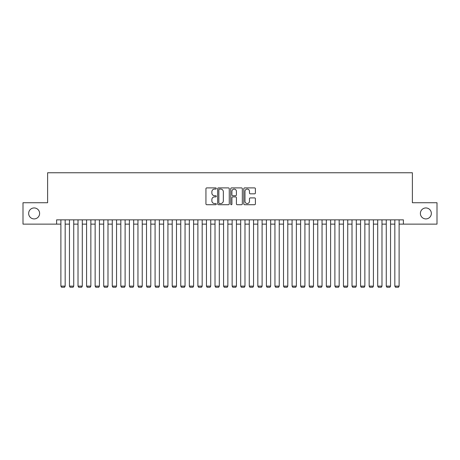 <?xml version="1.0" encoding="UTF-8"?>
<svg xmlns="http://www.w3.org/2000/svg" width="460" height="460" viewBox="0 0 460 460"><rect width="100%" height="100%" fill="white"/><g stroke="black" fill="none" stroke-linecap="round" stroke-linejoin="round"><path stroke-width="0.69" d="M216.298 188.491A0.586 0.586 0 0 0 215.711 187.904L206.781 187.904A0.839 0.839 0 0 0 205.942 188.744L205.942 203.872A0.839 0.839 0 0 0 206.781 204.711L215.711 204.711A0.586 0.586 0 0 0 216.298 204.125A0.586 0.586 0 0 0 215.711 203.533L214.555 203.533A2.691 2.691 0 0 1 211.864 200.847L211.864 199.583A2.691 2.691 0 0 1 214.555 196.897L215.711 196.897A0.586 0.586 0 0 0 216.298 196.305A0.586 0.586 0 0 0 215.711 195.718L214.555 195.718A2.691 2.691 0 0 1 211.864 193.027L211.864 191.768A2.691 2.691 0 0 1 214.555 189.077L215.711 189.077A0.586 0.586 0 0 0 216.298 188.491M420.388 213.434A5.48 5.48 0 0 0 425.868 218.914A5.48 5.48 0 0 0 431.348 213.434A5.48 5.48 0 0 0 425.868 207.949A5.48 5.48 0 0 0 420.388 213.434M28.652 213.434A5.48 5.48 0 0 0 34.132 218.914A5.48 5.48 0 0 0 39.612 213.434A5.48 5.48 0 0 0 34.132 207.949A5.48 5.48 0 0 0 28.652 213.434M254.564 193.827A0.839 0.839 0 0 0 255.403 192.987L255.403 188.744A0.839 0.839 0 0 0 254.564 187.904L244.645 187.904A0.839 0.839 0 0 0 243.806 188.744L243.806 203.872A0.839 0.839 0 0 0 244.645 204.711L254.564 204.711A0.839 0.839 0 0 0 255.403 203.872L255.403 198.743A0.839 0.839 0 0 0 254.564 197.903L250.32 197.903A0.839 0.839 0 0 0 249.475 198.743L249.475 201.284A2.248 2.248 0 0 1 247.227 203.533A2.248 2.248 0 0 1 244.979 201.284L244.979 191.325A2.248 2.248 0 0 1 247.227 189.077A2.248 2.248 0 0 1 249.475 191.325L249.475 192.987A0.839 0.839 0 0 0 250.32 193.827L254.564 193.827M56.609 224.135L23 224.135L23 202.728L47.616 202.728L47.616 172.759L412.384 172.759L412.384 202.728L437 202.728L437 224.135L403.391 224.135L403.391 219.851L56.609 219.851L56.609 224.135L60.887 224.135M229.264 188.744A0.839 0.839 0 0 0 228.424 187.904L218.506 187.904A0.839 0.839 0 0 0 217.666 188.744L217.666 203.872A0.839 0.839 0 0 0 218.506 204.711L228.424 204.711A0.839 0.839 0 0 0 229.264 203.872L229.264 188.744M231.575 187.904L241.494 187.904A0.839 0.839 0 0 1 242.334 188.744L242.334 203.872A0.839 0.839 0 0 1 241.494 204.711L237.251 204.711A0.839 0.839 0 0 1 236.411 203.872L236.411 197.737A0.839 0.839 0 0 0 235.566 196.897L232.754 196.897A0.839 0.839 0 0 0 231.915 197.737L231.915 204.125A0.586 0.586 0 0 1 231.322 204.711A0.586 0.586 0 0 1 230.736 204.125L230.736 188.744A0.839 0.839 0 0 1 231.575 187.904M65.17 224.135L69.454 224.135M73.732 224.135L78.016 224.135M82.294 224.135L86.578 224.135M90.856 224.135L95.139 224.135M99.423 224.135L103.701 224.135M107.985 224.135L112.263 224.135M116.547 224.135L120.825 224.135M125.108 224.135L129.392 224.135M133.67 224.135L137.954 224.135M142.232 224.135L146.516 224.135M150.794 224.135L155.077 224.135M159.361 224.135L163.639 224.135M167.923 224.135L172.201 224.135M176.485 224.135L180.763 224.135M185.046 224.135L189.33 224.135M193.608 224.135L197.892 224.135M202.17 224.135L206.454 224.135M210.732 224.135L215.015 224.135M219.299 224.135L223.577 224.135M227.861 224.135L232.139 224.135M236.423 224.135L240.701 224.135M244.984 224.135L249.268 224.135M253.546 224.135L257.83 224.135M262.108 224.135L266.392 224.135M270.67 224.135L274.953 224.135M279.237 224.135L283.515 224.135M287.799 224.135L292.077 224.135M296.361 224.135L300.639 224.135M304.922 224.135L309.206 224.135M313.484 224.135L317.768 224.135M322.046 224.135L326.33 224.135M330.608 224.135L334.891 224.135M339.175 224.135L343.453 224.135M347.737 224.135L352.015 224.135M356.299 224.135L360.577 224.135M364.86 224.135L369.144 224.135M373.422 224.135L377.706 224.135M381.984 224.135L386.268 224.135M390.546 224.135L394.829 224.135M399.113 224.135L403.391 224.135M219.431 189.077A0.586 0.586 0 0 0 218.845 189.664L218.845 202.946A0.586 0.586 0 0 0 219.431 203.533L220.65 203.533A2.691 2.691 0 0 0 223.341 200.847L223.341 191.768A2.691 2.691 0 0 0 220.65 189.077L219.431 189.077M236.411 191.366A2.248 2.248 0 0 0 234.163 189.117A2.248 2.248 0 0 0 231.915 191.366L231.915 194.879A0.839 0.839 0 0 0 232.754 195.718L235.566 195.718A0.839 0.839 0 0 0 236.411 194.879L236.411 191.366M65.17 219.851L65.17 286.126L60.887 286.126L60.887 219.851M65.17 286.126L64.526 287.241L61.531 287.241L60.887 286.126M73.732 219.851L73.732 286.126L69.454 286.126L69.454 219.851M73.732 286.126L73.088 287.241L70.093 287.241L69.454 286.126M82.294 219.851L82.294 286.126L78.016 286.126L78.016 219.851M82.294 286.126L81.656 287.241L78.654 287.241L78.016 286.126M90.856 219.851L90.856 286.126L86.578 286.126L86.578 219.851M90.856 286.126L90.218 287.241L87.222 287.241L86.578 286.126M99.423 219.851L99.423 286.126L95.139 286.126L95.139 219.851M99.423 286.126L98.779 287.241L95.784 287.241L95.139 286.126M107.985 219.851L107.985 286.126L103.701 286.126L103.701 219.851M107.985 286.126L107.341 287.241L104.345 287.241L103.701 286.126M116.547 219.851L116.547 286.126L112.263 286.126L112.263 219.851M116.547 286.126L115.903 287.241L112.907 287.241L112.263 286.126M125.108 219.851L125.108 286.126L120.825 286.126L120.825 219.851M125.108 286.126L124.465 287.241L121.469 287.241L120.825 286.126M133.67 219.851L133.67 286.126L129.392 286.126L129.392 219.851M133.67 286.126L133.026 287.241L130.03 287.241L129.392 286.126M142.232 219.851L142.232 286.126L137.954 286.126L137.954 219.851M142.232 286.126L141.594 287.241L138.592 287.241L137.954 286.126M150.794 219.851L150.794 286.126L146.516 286.126L146.516 219.851M150.794 286.126L150.155 287.241L147.16 287.241L146.516 286.126M159.361 219.851L159.361 286.126L155.077 286.126L155.077 219.851M159.361 286.126L158.717 287.241L155.721 287.241L155.077 286.126M167.923 219.851L167.923 286.126L163.639 286.126L163.639 219.851M167.923 286.126L167.279 287.241L164.283 287.241L163.639 286.126M176.485 219.851L176.485 286.126L172.201 286.126L172.201 219.851M176.485 286.126L175.841 287.241L172.845 287.241L172.201 286.126M185.046 219.851L185.046 286.126L180.763 286.126L180.763 219.851M185.046 286.126L184.402 287.241L181.407 287.241L180.763 286.126M193.608 219.851L193.608 286.126L189.33 286.126L189.33 219.851M193.608 286.126L192.964 287.241L189.968 287.241L189.33 286.126M202.17 219.851L202.17 286.126L197.892 286.126L197.892 219.851M202.17 286.126L201.532 287.241L198.53 287.241L197.892 286.126M210.732 219.851L210.732 286.126L206.454 286.126L206.454 219.851M210.732 286.126L210.093 287.241L207.098 287.241L206.454 286.126M219.299 219.851L219.299 286.126L215.015 286.126L215.015 219.851M219.299 286.126L218.655 287.241L215.659 287.241L215.015 286.126M227.861 219.851L227.861 286.126L223.577 286.126L223.577 219.851M227.861 286.126L227.217 287.241L224.221 287.241L223.577 286.126M236.423 219.851L236.423 286.126L232.139 286.126L232.139 219.851M236.423 286.126L235.779 287.241L232.783 287.241L232.139 286.126M244.984 219.851L244.984 286.126L240.701 286.126L240.701 219.851M244.984 286.126L244.34 287.241L241.345 287.241L240.701 286.126M253.546 219.851L253.546 286.126L249.268 286.126L249.268 219.851M253.546 286.126L252.902 287.241L249.906 287.241L249.268 286.126M262.108 219.851L262.108 286.126L257.83 286.126L257.83 219.851M262.108 286.126L261.47 287.241L258.468 287.241L257.83 286.126M270.67 219.851L270.67 286.126L266.392 286.126L266.392 219.851M270.67 286.126L270.031 287.241L267.036 287.241L266.392 286.126M279.237 219.851L279.237 286.126L274.953 286.126L274.953 219.851M279.237 286.126L278.593 287.241L275.597 287.241L274.953 286.126M287.799 219.851L287.799 286.126L283.515 286.126L283.515 219.851M287.799 286.126L287.155 287.241L284.159 287.241L283.515 286.126M296.361 219.851L296.361 286.126L292.077 286.126L292.077 219.851M296.361 286.126L295.717 287.241L292.721 287.241L292.077 286.126M304.922 219.851L304.922 286.126L300.639 286.126L300.639 219.851M304.922 286.126L304.278 287.241L301.283 287.241L300.639 286.126M313.484 219.851L313.484 286.126L309.206 286.126L309.206 219.851M313.484 286.126L312.84 287.241L309.844 287.241L309.206 286.126M322.046 219.851L322.046 286.126L317.768 286.126L317.768 219.851M322.046 286.126L321.408 287.241L318.406 287.241L317.768 286.126M330.608 219.851L330.608 286.126L326.33 286.126L326.33 219.851M330.608 286.126L329.969 287.241L326.974 287.241L326.33 286.126M339.175 219.851L339.175 286.126L334.891 286.126L334.891 219.851M339.175 286.126L338.531 287.241L335.535 287.241L334.891 286.126M347.737 219.851L347.737 286.126L343.453 286.126L343.453 219.851M347.737 286.126L347.093 287.241L344.097 287.241L343.453 286.126M356.299 219.851L356.299 286.126L352.015 286.126L352.015 219.851M356.299 286.126L355.655 287.241L352.659 287.241L352.015 286.126M364.86 219.851L364.86 286.126L360.577 286.126L360.577 219.851M364.86 286.126L364.216 287.241L361.221 287.241L360.577 286.126M373.422 219.851L373.422 286.126L369.144 286.126L369.144 219.851M373.422 286.126L372.778 287.241L369.782 287.241L369.144 286.126M381.984 219.851L381.984 286.126L377.706 286.126L377.706 219.851M381.984 286.126L381.346 287.241L378.344 287.241L377.706 286.126M390.546 219.851L390.546 286.126L386.268 286.126L386.268 219.851M390.546 286.126L389.907 287.241L386.912 287.241L386.268 286.126M399.113 219.851L399.113 286.126L394.829 286.126L394.829 219.851M399.113 286.126L398.469 287.241L395.473 287.241L394.829 286.126"/></g></svg>
